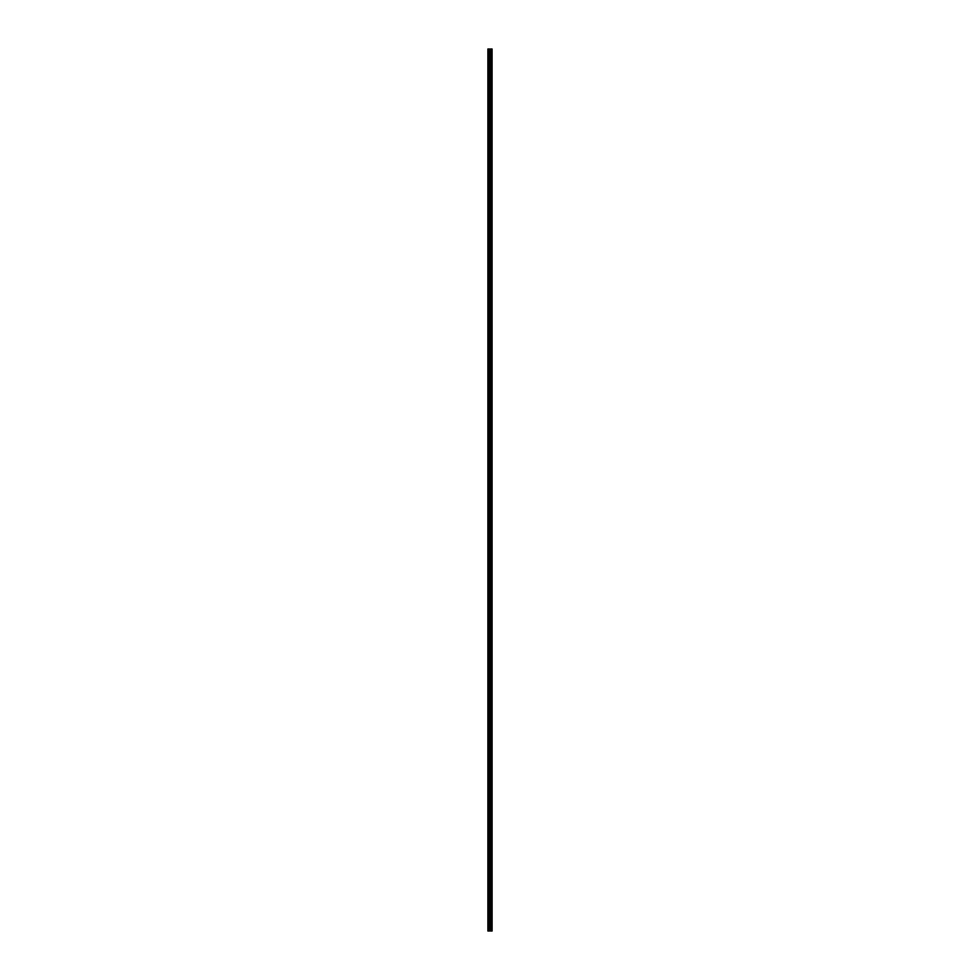 <?xml version="1.0" encoding="UTF-8"?>
<svg xmlns="http://www.w3.org/2000/svg" width="980" height="980" viewBox="0 0 980 980"><rect width="100%" height="100%" fill="white"/><g stroke="black" fill="none" stroke-linecap="round" stroke-linejoin="round"><path stroke-width="1.47" d="M492.095 49L492.119 931L492.095 49L487.881 49L487.881 931L488.15 49M488.15 931L492.095 931M490.723 931L490.723 49M492.046 931L492.046 49M491.678 931L491.678 49M491.593 931L491.593 49M491.139 931L491.139 49M491.054 931L491.054 49M490.698 931L490.698 49M490.502 931L490.502 49M490.306 931L490.306 49M490.049 931L490.049 49M489.853 931L489.853 49M489.363 931L489.363 49M489.081 931L489.081 49"/></g></svg>
